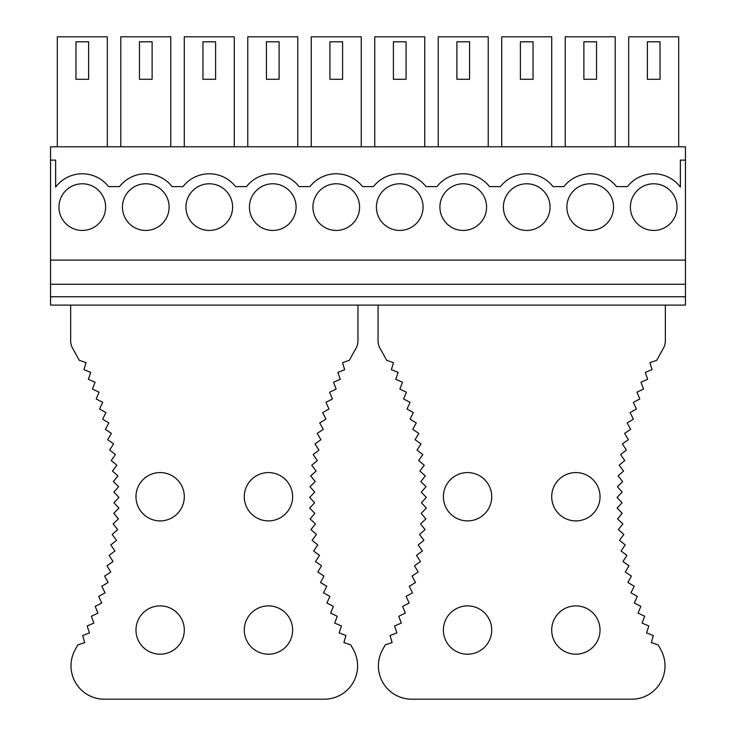 <?xml version="1.0" encoding="UTF-8"?>
<svg xmlns="http://www.w3.org/2000/svg" width="736" height="736" viewBox="0 0 736 736"><rect width="100%" height="100%" fill="white"/><g stroke="black" fill="none" stroke-linecap="round" stroke-linejoin="round"><path stroke-width="1.1" d="M57.298 146.786L57.298 36.8L107.29 36.8L107.29 146.786M120.787 146.786L120.787 36.8L170.78 36.8L170.78 146.786M184.276 146.786L184.276 36.8L234.269 36.8L234.269 146.786M247.765 146.786L247.765 36.8L297.758 36.8L297.758 146.786M311.254 146.786L311.254 36.8L361.247 36.8L361.247 146.786M374.753 146.786L374.753 36.8L424.746 36.8L424.746 146.786M438.242 146.786L438.242 36.8L488.235 36.8L488.235 146.786M501.731 146.786L501.731 36.8L551.724 36.8L551.724 146.786M565.22 146.786L565.22 36.8L615.213 36.8L615.213 146.786M628.71 146.786L628.71 36.8L678.702 36.8L678.702 146.786M680.368 187.11L680.368 160.117L685.455 160.117L685.455 146.786L50.545 146.786L50.545 160.117L55.632 160.117L55.632 187.11A33.332 33.332 0 0 1 108.569 186.613L119.499 186.613A33.332 33.332 0 0 1 172.068 186.613L182.997 186.613A33.332 33.332 0 0 1 235.557 186.613L246.486 186.613A33.332 33.332 0 0 1 299.046 186.613L309.976 186.613A33.332 33.332 0 0 1 362.535 186.613L373.465 186.613A33.332 33.332 0 0 1 426.024 186.613L436.954 186.613A33.332 33.332 0 0 1 489.514 186.613L500.443 186.613A33.332 33.332 0 0 1 553.003 186.613L563.932 186.613A33.332 33.332 0 0 1 616.501 186.613L627.431 186.613A33.332 33.332 0 0 1 680.368 187.11M50.545 296.764L685.455 296.764L685.455 305.09L50.545 305.09L50.545 160.117M50.545 260.102L685.455 260.102L685.455 160.117M677.037 207.11A23.331 23.331 0 0 1 653.706 230.442A23.331 23.331 0 0 1 630.375 207.11A23.331 23.331 0 0 1 653.706 183.779A23.331 23.331 0 0 1 677.037 207.11M613.548 207.11A23.331 23.331 0 0 1 590.217 230.442A23.331 23.331 0 0 1 566.886 207.11A23.331 23.331 0 0 1 590.217 183.779A23.331 23.331 0 0 1 613.548 207.11M550.059 207.11A23.331 23.331 0 0 1 526.728 230.442A23.331 23.331 0 0 1 503.396 207.11A23.331 23.331 0 0 1 526.728 183.779A23.331 23.331 0 0 1 550.059 207.11M486.57 207.11A23.331 23.331 0 0 1 463.238 230.442A23.331 23.331 0 0 1 439.907 207.11A23.331 23.331 0 0 1 463.238 183.779A23.331 23.331 0 0 1 486.57 207.11M423.071 207.11A23.331 23.331 0 0 1 399.749 230.442A23.331 23.331 0 0 1 376.418 207.11A23.331 23.331 0 0 1 399.749 183.779A23.331 23.331 0 0 1 423.071 207.11M359.582 207.11A23.331 23.331 0 0 1 336.251 230.442A23.331 23.331 0 0 1 312.929 207.11A23.331 23.331 0 0 1 336.251 183.779A23.331 23.331 0 0 1 359.582 207.11M296.093 207.11A23.331 23.331 0 0 1 272.762 230.442A23.331 23.331 0 0 1 249.43 207.11A23.331 23.331 0 0 1 272.762 183.779A23.331 23.331 0 0 1 296.093 207.11M232.604 207.11A23.331 23.331 0 0 1 209.272 230.442A23.331 23.331 0 0 1 185.941 207.11A23.331 23.331 0 0 1 209.272 183.779A23.331 23.331 0 0 1 232.604 207.11M169.114 207.11A23.331 23.331 0 0 1 145.783 230.442A23.331 23.331 0 0 1 122.452 207.11A23.331 23.331 0 0 1 145.783 183.779A23.331 23.331 0 0 1 169.114 207.11M105.625 207.11A23.331 23.331 0 0 1 82.294 230.442A23.331 23.331 0 0 1 58.963 207.11A23.331 23.331 0 0 1 82.294 183.779A23.331 23.331 0 0 1 105.625 207.11M685.455 296.764L685.455 260.102M50.545 284.262L685.455 284.262M88.624 41.796L88.624 79.295L75.964 79.295L75.964 41.796L88.624 41.796M152.113 41.796L152.113 79.295L139.454 79.295L139.454 41.796L152.113 41.796M215.602 41.796L215.602 79.295L202.943 79.295L202.943 41.796L215.602 41.796M279.1 41.796L279.1 79.295L266.432 79.295L266.432 41.796L279.1 41.796M342.59 41.796L342.59 79.295L329.921 79.295L329.921 41.796L342.59 41.796M406.079 41.796L406.079 79.295L393.41 79.295L393.41 41.796L406.079 41.796M469.568 41.796L469.568 79.295L456.9 79.295L456.9 41.796L469.568 41.796M533.057 41.796L533.057 79.295L520.398 79.295L520.398 41.796L533.057 41.796M596.546 41.796L596.546 79.295L583.887 79.295L583.887 41.796L596.546 41.796M660.036 41.796L660.036 79.295L647.376 79.295L647.376 41.796L660.036 41.796M70.665 305.09L70.665 340.51A16.744 16.744 0 0 0 72.928 348.919A303.214 303.214 0 0 1 79.184 360.244L86.066 362.701L83.941 369.684L90.74 372.388L88.366 379.307L95.064 382.242L92.451 389.068L99.047 392.233L96.195 398.967L102.672 402.362L99.599 408.986L105.947 412.602L102.644 419.124M113.85 492.182L118.956 497.398L113.979 502.762L118.91 508.162L113.74 513.342L118.478 518.908L113.142 523.903L117.677 529.635L112.166 534.446L116.5 540.334L110.823 544.944L114.954 550.979L109.121 555.386L113.031 561.559L107.051 565.763L110.74 572.074L104.613 576.067L108.091 582.498L101.826 586.27L105.073 592.83L98.679 596.381L101.697 603.042L95.192 606.372L97.971 613.134L91.347 616.234L93.895 623.088L87.17 625.95L89.47 632.896L82.644 635.527L84.704 642.537L77.804 644.929A303.214 303.214 0 0 1 75.256 649.575A33.332 33.332 0 0 0 104.319 699.2L324.291 699.2A33.332 33.332 0 0 0 353.344 649.557A303.214 303.214 0 0 1 350.814 644.938L343.896 642.546L345.957 635.527L339.14 632.896L341.44 625.959L334.714 623.098L337.254 616.244L330.63 613.134L333.417 606.381L326.904 603.051L329.921 596.39L323.527 592.83L326.775 586.279L320.519 582.507L323.987 576.067L317.86 572.084L321.558 565.772L315.569 561.568L319.488 555.395L313.656 550.979L317.777 544.944L312.101 540.334L316.434 534.446M325.965 419.134L322.653 412.611L329.01 408.995L325.928 402.362L332.405 398.967L329.553 392.233L336.15 389.068L333.537 382.242L340.234 379.307L337.87 372.388L344.66 369.693L342.534 362.701L349.425 360.235A303.214 303.214 0 0 1 355.69 348.91A16.661 16.661 0 0 0 357.954 340.529L357.954 305.09M316.443 534.456L310.923 529.644L315.468 523.912L310.123 518.917L314.861 513.342L309.7 508.162L314.622 502.762L309.644 497.407L314.76 492.182L309.966 486.652L315.256 481.611M315.266 481.611L310.666 475.916L316.13 471.058M316.13 471.068L311.742 465.216L317.363 460.552L313.186 454.554L318.973 450.082M318.973 450.092L314.999 443.946L320.942 439.686M320.942 439.696L317.188 433.412L323.27 429.364L319.737 422.961L325.965 419.124M102.644 419.134L108.864 422.961L105.331 429.364L111.421 433.412L107.658 439.686M107.668 439.686L113.602 443.946L109.627 450.082M109.636 450.092L115.423 454.554L111.237 460.543L116.868 465.207L112.47 471.058L117.935 475.916L113.344 481.602L118.634 486.652L113.85 492.172M184.304 496.726A24.159 24.159 0 0 0 160.144 472.567A24.159 24.159 0 0 0 135.976 496.726A24.159 24.159 0 0 0 160.144 520.895A24.159 24.159 0 0 0 184.304 496.726M244.297 496.726A24.159 24.159 0 0 0 268.456 520.895A24.159 24.159 0 0 0 292.624 496.726A24.159 24.159 0 0 0 268.456 472.567A24.159 24.159 0 0 0 244.297 496.726M135.976 630.044A24.159 24.159 0 0 0 160.144 654.203A24.159 24.159 0 0 0 184.304 630.044A24.159 24.159 0 0 0 160.144 605.884A24.159 24.159 0 0 0 135.976 630.044M244.297 630.044A24.159 24.159 0 0 0 268.456 654.203A24.159 24.159 0 0 0 292.624 630.044A24.159 24.159 0 0 0 268.456 605.884A24.159 24.159 0 0 0 244.297 630.044M665.353 305.09L665.353 340.51A16.744 16.744 0 0 1 663.09 348.919A303.214 303.214 0 0 0 656.825 360.244L649.952 362.701L652.078 369.684L645.279 372.388L647.652 379.307L640.955 382.242L643.558 389.068L636.971 392.233L639.814 398.967L633.337 402.362L636.419 408.986L630.062 412.602L633.374 419.124M644.662 616.234L642.123 623.088L648.848 625.95L646.548 632.896L653.366 635.527L651.314 642.537L658.214 644.929A303.214 303.214 0 0 0 660.762 649.575A33.332 33.332 0 0 1 631.69 699.2L411.728 699.2A33.332 33.332 0 0 1 382.665 649.557A303.214 303.214 0 0 0 385.204 644.938L392.113 642.546L390.062 635.527M410.053 419.134L413.365 412.611L407.008 408.995L410.09 402.362L403.613 398.967L406.456 392.233L399.869 389.068L402.482 382.242L395.784 379.307L398.148 372.388L391.359 369.693L393.484 362.701L386.593 360.235A303.214 303.214 0 0 0 380.319 348.91A16.661 16.661 0 0 1 378.065 340.529L378.065 305.09M622.03 502.762L617.108 508.162L622.27 513.342L617.541 518.908L622.877 523.903L618.341 529.635L623.852 534.446L619.519 540.334L625.195 544.944L621.064 550.979L626.897 555.386L622.987 561.559L628.967 565.763L625.269 572.074L631.396 576.067L627.928 582.498L634.193 586.27L630.945 592.83L637.33 596.381L634.312 603.042L640.826 606.372L638.048 613.134L644.672 616.234M622.168 492.182L617.053 497.398L622.04 502.762M626.382 450.092L620.595 454.554L624.781 460.543L619.151 465.207L623.539 471.058L618.084 475.916L622.674 481.602L617.384 486.652L622.168 492.172M630.678 429.364L624.597 433.412L628.36 439.686L622.417 443.946L626.382 450.082M633.365 419.134L627.155 422.961L630.688 429.364M415.067 439.696L418.83 433.412L412.74 429.364L416.282 422.961L410.053 419.124M417.036 450.092L421.02 443.946L415.076 439.686M419.879 471.068L424.276 465.216L418.646 460.552L422.832 454.554L417.045 450.082M421.148 513.351L426.319 508.162L421.397 502.762L426.374 497.407L421.259 492.182L426.052 486.652L420.762 481.611L425.353 475.916L419.888 471.058M419.575 534.456L425.086 529.644L420.55 523.912L425.886 518.917L421.158 513.342M409.234 586.279L415.5 582.507L412.031 576.067L418.158 572.084L414.46 565.772L420.44 561.568L416.53 555.395L422.363 550.979L418.232 544.944L423.908 540.334L419.575 534.446M390.052 635.536L396.879 632.896L394.579 625.959L401.304 623.098L398.765 616.244L405.38 613.134L402.601 606.381L409.115 603.051L406.097 596.39L412.482 592.83L409.244 586.279M551.706 496.726A24.159 24.159 0 0 0 575.874 520.895A24.159 24.159 0 0 0 600.033 496.726A24.159 24.159 0 0 0 575.874 472.567A24.159 24.159 0 0 0 551.706 496.726M491.722 496.726A24.159 24.159 0 0 0 467.553 472.567A24.159 24.159 0 0 0 443.394 496.726A24.159 24.159 0 0 0 467.553 520.895A24.159 24.159 0 0 0 491.722 496.726M600.033 630.044A24.159 24.159 0 0 0 575.874 605.884A24.159 24.159 0 0 0 551.706 630.044A24.159 24.159 0 0 0 575.874 654.203A24.159 24.159 0 0 0 600.033 630.044M491.722 630.044A24.159 24.159 0 0 0 467.553 605.884A24.159 24.159 0 0 0 443.394 630.044A24.159 24.159 0 0 0 467.553 654.203A24.159 24.159 0 0 0 491.722 630.044"/></g></svg>
